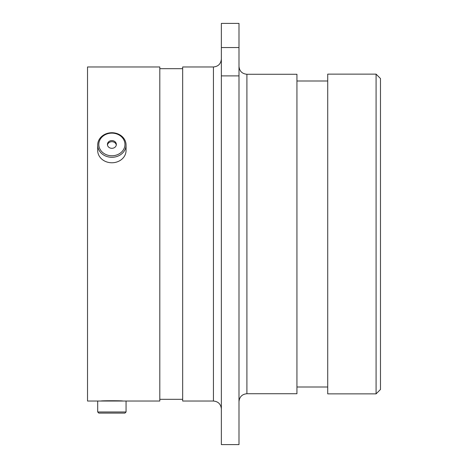 <?xml version="1.0" encoding="UTF-8"?>
<svg xmlns="http://www.w3.org/2000/svg" width="468" height="468" viewBox="0 0 468 468"><rect width="100%" height="100%" fill="white"/><g stroke="black" fill="none" stroke-linecap="round" stroke-linejoin="round"><path stroke-width="0.7" d="M376.085 74.131L380.478 78.53L380.478 389.47L376.085 393.869L376.085 74.131L327.717 74.131L327.717 393.869L376.085 393.869M246.905 393.734L296.94 393.734L296.94 74.266L246.905 74.266L246.905 393.734C242.096 394.202 239.458 396.841 238.99 401.649M213.443 66.965L213.443 401.035L182.666 401.035L182.666 66.965L213.443 66.965C218.252 66.497 220.89 63.859 221.358 59.05M100.977 401.035C100.316 400.649 123.464 400.649 122.786 401.035L159.804 401.035L159.804 66.965L87.522 66.965L87.522 401.035L97.695 401.035L97.695 411.98L126.062 411.98L124.944 413.098L98.812 413.098L97.695 411.98M221.358 47.549L221.358 23.4L238.99 23.4L238.99 47.549L221.358 47.549L221.358 75.892L238.99 75.892L238.99 47.549M238.99 75.892L238.99 444.6L221.358 444.6L221.358 75.892M105.347 154.253A13.069 11.314 0 0 0 123.195 150.111A13.069 11.314 0 0 0 118.41 134.649A13.069 11.314 0 0 0 100.561 138.791A13.069 11.314 0 0 0 105.347 154.253M118.971 134.374A14.18 12.285 180 0 1 126.062 145.01A14.18 12.285 180 0 1 104.785 155.645A14.18 12.285 180 0 1 97.695 145.01A14.18 12.285 180 0 1 118.971 134.374M108.009 142.518A4.469 3.867 0 0 0 107.412 144.454A4.469 3.867 0 0 0 110.723 148.186A4.469 3.867 0 0 0 115.748 146.385A4.469 3.867 0 0 0 116.345 144.454A4.469 3.867 0 0 0 113.034 140.716A4.469 3.867 0 0 0 108.009 142.518M116.298 145.01A4.469 3.867 0 0 0 112.718 141.769A4.469 3.867 0 0 0 108.009 143.635A4.469 3.867 0 0 0 107.459 145.01M97.695 145.01L97.695 150.485A14.18 12.285 0 0 0 104.785 161.121A14.18 12.285 0 0 0 126.062 150.485L126.062 145.01M126.062 411.98L126.062 401.035L97.695 401.035M213.443 401.035C218.252 401.503 220.89 404.141 221.358 408.95M327.717 80.993L296.94 80.993M182.666 68.679L159.804 68.679M182.666 399.321L159.804 399.321M327.717 387.007L296.94 387.007M246.905 74.266C242.096 73.798 239.458 71.159 238.99 66.351"/></g></svg>
